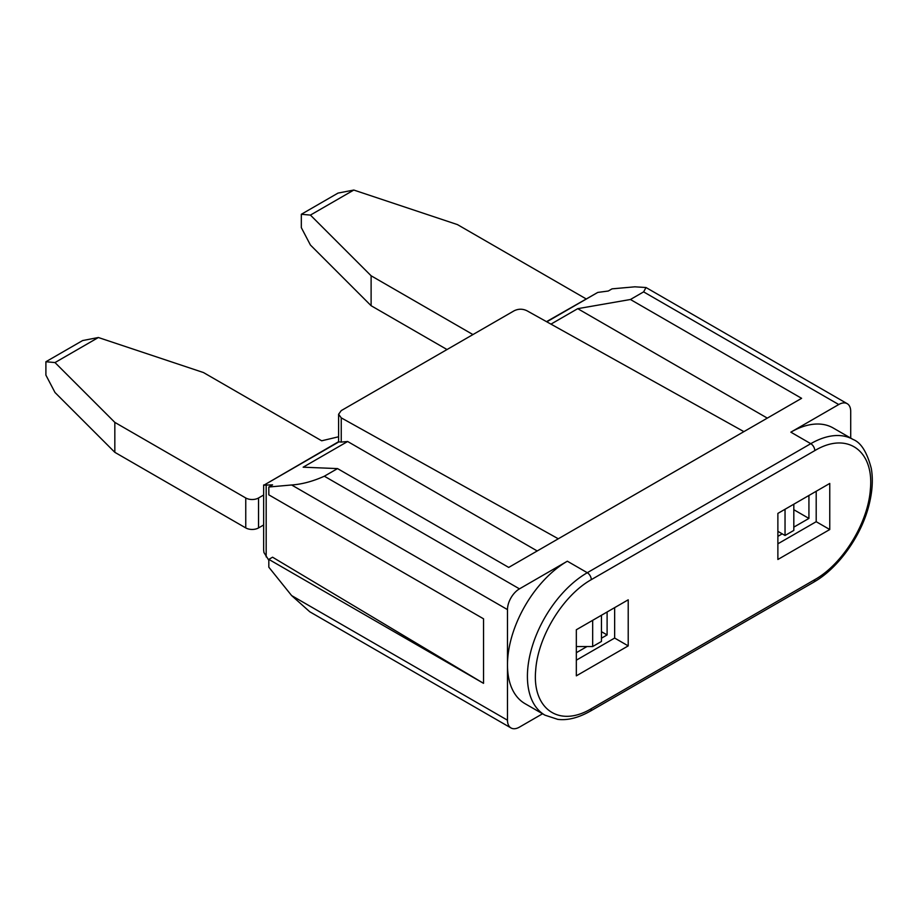 <?xml version="1.0" encoding="UTF-8"?>
<svg xmlns="http://www.w3.org/2000/svg" width="918" height="918" viewBox="0 0 918 918"><rect width="100%" height="100%" fill="white"/><g stroke="black" fill="none" stroke-linecap="round" stroke-linejoin="round"><path stroke-width="1.38" d="M628.21 645.893L628.21 599.81L576.332 629.759L576.332 675.843L628.21 645.893L614.647 638.056L576.332 660.18M614.647 638.056L614.647 607.636M576.332 652.709L587.015 646.536M601.451 638.205L607.108 634.935L607.108 611.985M590.113 711.243C578.306 717.876 567.519 720.584 557.754 719.356L544.948 715.156A84.663 48.883 -60 0 1 531.97 647.316A84.663 48.883 -60 0 1 587.279 572.717A5.646 3.259 60 0 1 591.295 579.648C562.814 595.598 537.799 637 535.687 670.312C532.038 708.719 558.97 728.123 591.295 708.685A5.646 3.259 60 0 1 590.125 711.266A5.646 3.259 60 0 1 589.884 711.381M590.125 711.266L813.623 582.23A5.646 3.259 -120 0 0 814.794 579.648C843.275 563.698 868.29 522.285 870.402 488.984C874.062 450.577 847.13 431.162 814.794 450.612A5.646 3.259 -120 0 0 810.801 443.692L790.846 432.171A84.663 48.883 -60 0 1 833.177 427.983L853.109 439.481A84.663 48.883 -60 0 0 810.778 443.681L587.29 572.717L567.347 561.208A84.663 48.883 120 0 0 507.482 664.896L507.482 720.205A16.937 9.777 120 0 0 510.993 727.951A16.937 9.777 120 0 0 519.462 727.113L542.549 713.779M777.879 559.487L777.879 513.403L829.757 483.442L829.757 529.525L777.879 559.487M777.879 543.812L816.194 521.699L829.757 529.525M816.194 521.699L816.194 491.279M777.879 536.353L782.216 533.84M793.818 527.139L808.93 518.418L808.93 495.468M808.93 518.418L793.818 509.708M607.108 634.935L601.451 631.676M592.672 620.327L592.672 646.536L576.332 646.536M592.672 646.536L601.451 641.475L601.451 615.255M785.039 509.26L785.039 535.481L777.879 531.338M793.818 504.189L793.818 530.409L785.039 535.481M544.948 715.156L525.016 703.658A84.663 48.883 -60 0 1 507.482 664.896L507.482 609.598A16.937 9.777 120 0 1 519.462 588.863L567.347 561.208M507.482 720.205L291.626 595.575L268.825 567.198L268.825 559.372L483.534 683.336L483.534 618.812L268.825 494.848L268.825 487.01L291.626 484.979C301.93 484.291 312.831 481.376 324.341 476.212L337.537 468.593L303.147 467.193L347.647 441.501L341.244 442.074L341.244 417.851L338.604 414.259L341.244 410.61L514.08 310.823C518.337 308.735 522.583 308.7 526.84 310.697L743.89 431.632M546.818 321.828L597.756 292.429L608.301 291.017L612.054 288.849L634.866 286.818L646.02 287.529L643.621 291.878L630.425 299.498L801.598 398.32L508.71 567.416L337.537 468.593M790.846 432.171L838.742 404.528A16.937 9.777 120 0 1 847.211 403.679A16.937 9.777 120 0 1 850.711 411.436L850.711 438.104M268.825 487.01L272.566 484.853L263.959 485.152L338.914 441.868L341.244 442.074M537.214 550.961L347.647 441.501M558.293 538.786L341.244 417.851M550.949 324.134L577.732 308.666L630.425 299.498M767.299 418.115L577.732 308.666M338.604 414.259L338.604 441.696L263.959 485.152M263.65 484.968L263.65 550.043L263.959 552.556L268.825 560.255M483.534 683.336L272.566 557.203L268.825 559.372M291.626 595.575L309.802 611.801L510.993 727.951M597.756 292.429L546.508 321.656M263.65 524.97L258.543 527.919A9.031 5.221 180 0 1 245.76 527.919L245.76 497.981A9.031 5.221 0 0 0 258.543 497.981L263.65 495.031M245.76 497.981L114.83 422.383L55 362.564L98.375 337.514L203.486 372.559L321.679 440.789L338.604 436.773M245.76 527.919L114.83 452.322L55 392.502L45.9 375.118L45.9 361.749L55 362.564M45.9 361.749L82.62 340.555L98.375 337.514M114.83 452.322L114.83 422.383M586.04 298.843L457.428 224.589L353.809 190.049L310.422 215.087L371.113 275.779L472.954 334.577M371.113 275.779L371.113 305.717L310.422 245.026L301.322 227.641L301.322 214.284L310.422 215.087M371.113 305.717L447.02 349.54M301.322 214.284L338.042 193.078L353.809 190.049M591.295 579.648L814.794 450.612M814.794 579.648L591.295 708.685M519.462 588.863L324.341 476.212M643.621 291.878L838.742 404.528M291.626 484.979L507.482 609.598M266.174 556.882L266.174 485.37M258.543 527.919L258.543 497.981M813.612 582.207C837.962 568.621 861.417 536.032 869.048 504.866C872.421 491.405 873.179 479.276 871.297 468.478C867.04 452.207 860.981 442.545 853.109 439.481M646.02 287.529L847.211 403.679"/></g></svg>
